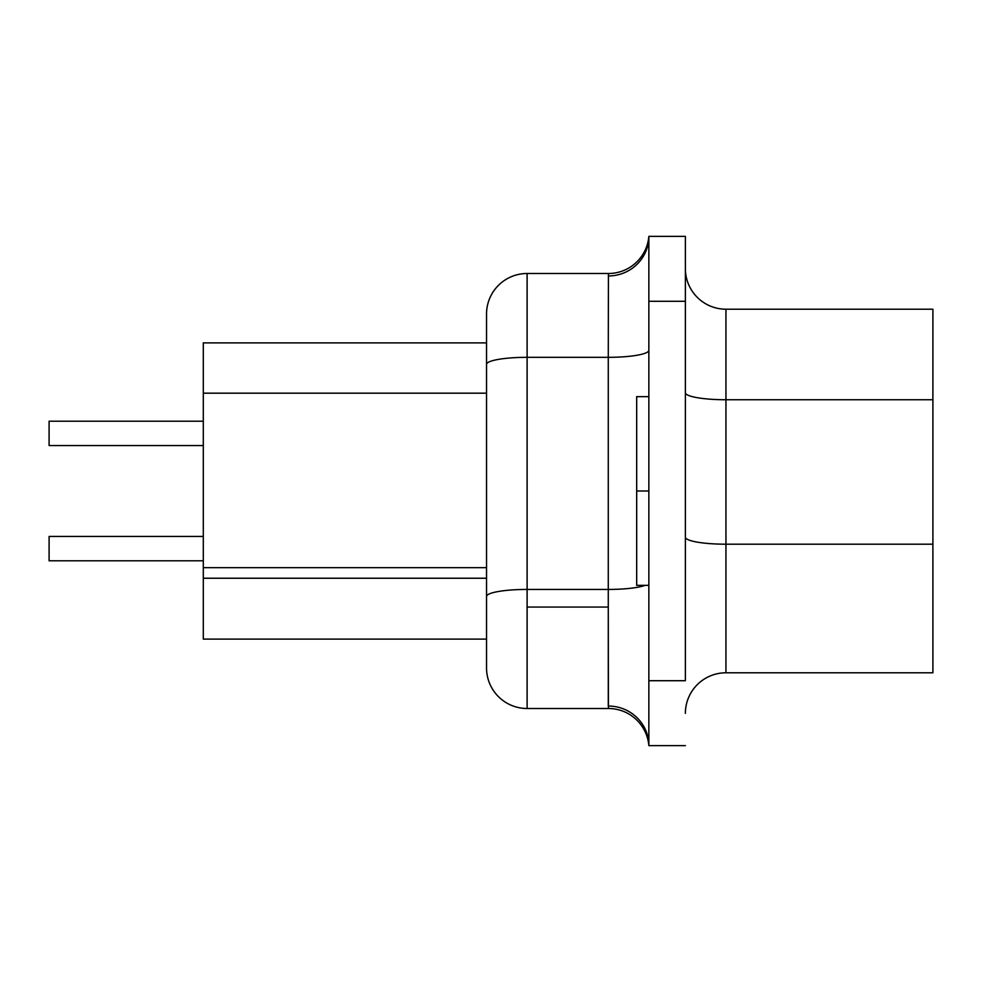 <?xml version="1.0" encoding="UTF-8"?>
<svg xmlns="http://www.w3.org/2000/svg" width="982" height="982" viewBox="0 0 982 982"><rect width="100%" height="100%" fill="white"/><g stroke="black" fill="none" stroke-linecap="round" stroke-linejoin="round"><path stroke-width="1.47" d="M636.68 585.346L636.68 396.654L636.68 491L648.857 491L636.68 491L636.68 585.346L648.857 585.346M486.532 567.67L203.299 567.67L203.299 578.238L486.532 578.238L203.299 578.238L203.299 342.89L203.299 393.181L486.532 393.181L203.299 393.181L203.299 567.67L486.532 567.67M608.275 589.433L527.113 589.433L527.113 607.06L608.275 607.06L608.275 357.325A40.581 7.046 180 0 0 648.857 350.279A40.581 7.046 0 0 1 608.275 357.325L608.275 589.433L527.113 589.433L527.113 357.325L608.275 357.325L608.423 273.499L527.113 273.499L527.113 357.325L608.275 357.325L608.423 273.499L527.113 273.499A40.581 40.581 0 0 0 486.532 314.08A40.581 40.581 0 0 1 527.113 273.499L527.113 357.325A40.581 7.046 180 0 0 486.532 364.371L486.532 314.08L486.532 364.371A40.581 7.046 0 0 1 527.113 357.325L527.113 589.433A40.581 7.046 180 0 0 486.532 596.479L486.532 364.371L486.532 596.479A40.581 7.046 -0 0 1 527.113 589.433L527.113 708.501L608.423 708.501L527.113 708.501L527.113 607.06L608.275 607.06L608.275 589.433A40.581 7.046 180 0 0 645.113 585.346A40.581 7.046 0 0 1 608.275 589.433M648.857 745.633L648.857 236.367L648.857 745.633L685.375 745.633L648.857 745.633A40.581 40.581 0 0 0 608.423 708.501L608.275 607.06L608.275 706.033A40.581 39.599 180 0 1 648.857 745.633A40.581 39.599 0 0 0 608.275 706.033M203.299 639.11L203.299 578.238L203.299 639.11L486.532 639.11L203.299 639.11M685.375 392.702A40.581 7.046 180 0 0 725.943 399.748L725.943 309.207A40.581 40.581 0 0 1 685.375 268.626A40.581 40.581 0 0 0 725.943 309.207L932.9 309.207L932.9 399.748L932.9 309.207L725.943 309.207L725.943 399.748L932.9 399.748L725.943 399.748L725.943 544.2L932.9 544.2L932.9 399.748L932.9 544.2L725.943 544.2L725.943 672.793L932.9 672.793L932.9 544.2L932.9 672.793L725.943 672.793A40.581 40.581 0 0 0 685.375 713.374A40.581 40.581 0 0 1 725.943 672.793L725.943 544.2A40.581 7.046 0 0 1 685.375 537.154A40.581 7.046 180 0 0 725.943 544.2L725.943 399.748A40.581 7.046 -0 0 1 685.375 392.788M685.375 680.71L648.857 680.71L685.375 680.71L685.375 301.29L648.857 301.29L685.375 301.29L685.375 236.367L648.857 236.367L685.375 236.367L685.375 680.71M486.532 667.92L486.532 596.479L486.532 667.92A40.581 40.581 0 0 0 527.113 708.501A40.581 40.581 0 0 1 486.532 667.92M486.532 342.89L203.299 342.89L486.532 342.89M49.1 536.442L203.299 536.442L49.1 536.442L49.1 560.796L203.299 560.796L49.1 560.796L49.1 536.442M49.1 421.204L203.299 421.204L49.1 421.204L49.1 445.558L203.299 445.558L49.1 445.558L49.1 421.204M648.857 236.367A40.581 39.599 -0 0 1 608.275 275.967A40.581 39.599 180 0 0 648.857 236.367A40.581 40.581 0 0 1 608.423 273.499M636.68 396.654L648.857 396.654"/></g></svg>
